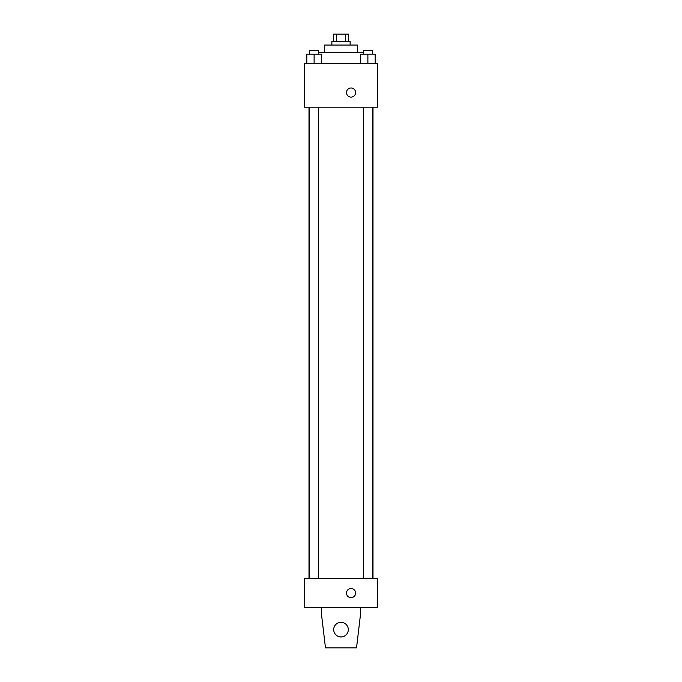 <?xml version="1.0" encoding="UTF-8"?>
<svg xmlns="http://www.w3.org/2000/svg" width="682" height="682" viewBox="0 0 682 682"><rect width="100%" height="100%" fill="white"/><g stroke="black" fill="none" stroke-linecap="round" stroke-linejoin="round"><path stroke-width="1.02" d="M336.311 41.406L336.311 34.1L333.694 34.1L333.694 41.406M336.311 34.1L348.306 34.1L348.306 41.406M345.689 41.406L345.689 34.1M331.87 45.063L331.87 41.406L350.13 41.406L350.13 45.063M324.555 52.369L324.555 45.063L357.445 45.063L357.445 52.369M318.673 52.369L363.327 52.369M304.462 63.332L377.538 63.332L377.538 107.168L304.462 107.168L304.462 63.332M351.051 97.125A4.569 4.569 0 0 1 347.095 90.271A4.569 4.569 0 0 1 355.007 90.271A4.569 4.569 0 0 1 351.051 97.125M304.462 578.481L377.538 578.481L377.538 607.713L304.462 607.713L304.462 578.481M346.482 593.093A4.569 4.569 0 0 1 353.336 589.137A4.569 4.569 0 0 1 353.336 597.048A4.569 4.569 0 0 1 346.482 593.093M360.642 607.713L360.642 613.195L356.524 647.9L325.476 647.9L321.358 613.195L321.358 607.713M333.694 629.631A7.306 7.306 0 0 1 344.657 623.305A7.306 7.306 0 0 1 344.657 635.956A7.306 7.306 0 0 1 333.694 629.631M360.582 63.332L360.582 54.193L375.194 54.193L375.194 63.332L375.194 54.193M367.888 63.332L367.888 54.193M372.457 54.193L372.457 50.545L363.327 50.545L363.327 54.193M306.806 63.332L306.806 54.193L321.418 54.193L321.418 63.332L321.418 54.193M314.112 63.332L314.112 54.193M318.673 54.193L318.673 50.545L309.543 50.545L309.543 54.193M373.003 578.481L373.003 107.168M308.997 578.481L308.997 107.168M363.327 107.168L363.327 578.481M372.457 107.168L372.457 578.481M318.673 578.481L318.673 107.168M309.543 578.481L309.543 107.168"/></g></svg>
